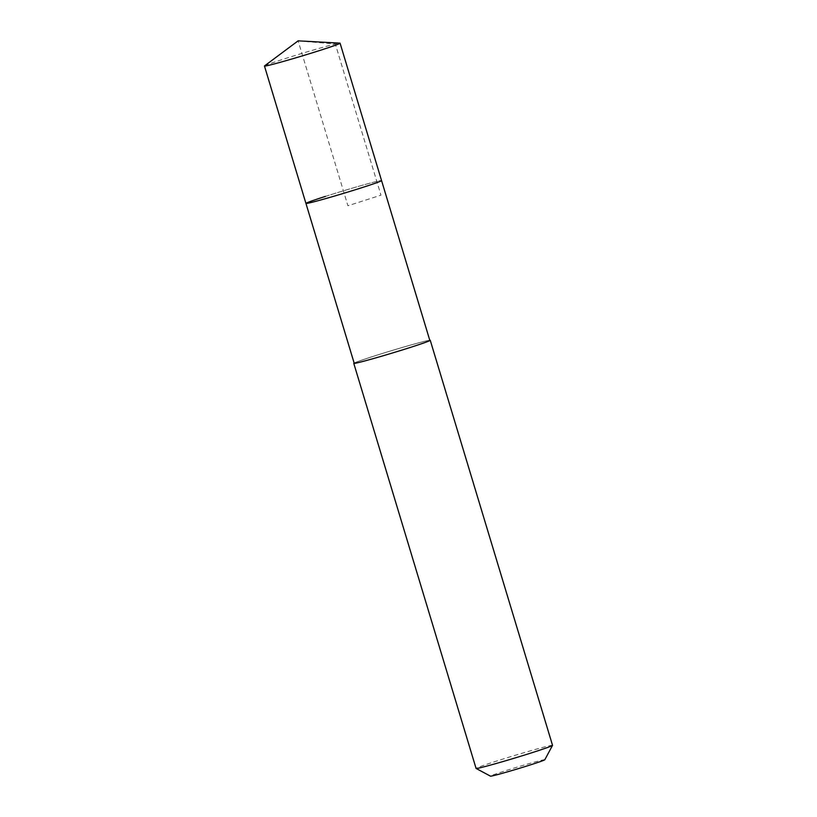 <?xml version="1.0" encoding="UTF-8"?>
<svg xmlns="http://www.w3.org/2000/svg" width="817" height="817" viewBox="0 0 817 817"><rect width="100%" height="100%" fill="white"/><g stroke="black" fill="none" stroke-linecap="round" stroke-linejoin="round"><path stroke-width="0.61" stroke-dasharray="4.08 3.06" d="M264.575 65.871A39.492 1.236 163.2 0 1 283.918 59.008A39.492 1.236 163.2 0 1 339.913 43.127M325.401 196.407A39.492 1.236 163.2 0 1 381.559 180.588A39.492 1.236 -16.8 0 0 325.401 196.407A39.492 1.236 -16.8 0 0 305.946 203.423M429.813 340.403A39.492 1.236 -16.8 0 0 373.655 356.222A39.492 1.236 -16.8 0 0 354.2 363.238M354.149 363.054A39.941 1.256 163.2 0 1 373.451 356.273A39.941 1.256 163.2 0 1 429.762 340.229M552.537 745.339A39.941 1.256 -16.8 0 0 495.745 761.332A39.941 1.256 -16.8 0 0 476.066 768.419M544.816 759.739A28.401 0.888 -16.8 0 0 531.683 762.884A28.401 0.888 -16.8 0 0 504.436 771.085A28.401 0.888 -16.8 0 0 490.466 776.15M298.123 40.85L335.327 44.006L380.967 195.161L347.909 205.761L298.123 40.85"/><path stroke-width="1.23" d="M320.632 50.205A39.492 1.236 163.2 0 1 264.463 66.014A39.492 1.236 163.2 0 1 264.575 65.871L298.123 40.85L339.913 43.127A39.492 1.236 163.2 0 1 340.076 43.189A39.492 1.236 163.2 0 1 320.632 50.205M340.076 43.189L429.813 340.403A39.492 1.236 -16.8 0 1 410.359 347.419A39.492 1.236 -16.8 0 1 354.2 363.238L305.946 203.423A39.492 1.236 -16.8 0 0 362.115 187.604A39.492 1.236 -16.8 0 0 381.559 180.588A39.492 1.236 163.2 0 1 362.115 187.604A39.492 1.236 163.2 0 1 305.946 203.423A39.492 1.236 163.2 0 1 325.401 196.407M429.762 340.229A39.941 1.256 163.2 0 1 430.242 340.28A39.941 1.256 163.2 0 1 410.573 347.368A39.941 1.256 163.2 0 1 353.771 363.361A39.941 1.256 163.2 0 1 354.149 363.054M353.771 363.361L476.066 768.419A39.941 1.256 -16.8 0 0 476.097 768.45A39.941 1.256 -16.8 0 0 532.868 752.426A39.941 1.256 -16.8 0 0 552.527 745.38A39.941 1.256 -16.8 0 0 552.537 745.339L430.242 340.28M476.097 768.45L490.466 776.15A28.401 0.888 -16.8 0 0 530.836 764.753A28.401 0.888 -16.8 0 0 544.816 759.739L552.527 745.38M305.946 203.423L264.463 66.014"/></g></svg>

